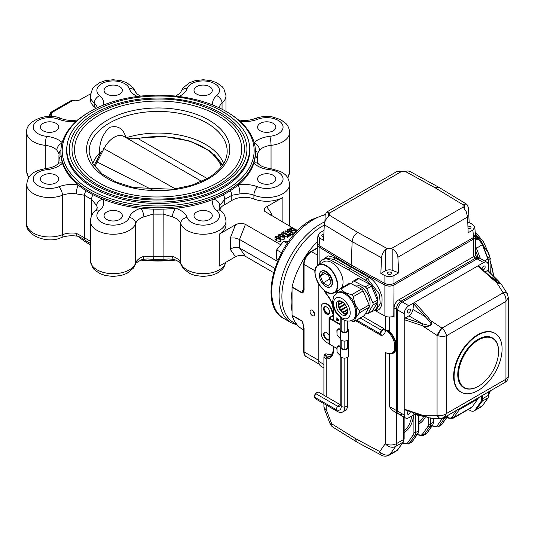 <?xml version="1.0" encoding="UTF-8"?>
<svg xmlns="http://www.w3.org/2000/svg" width="535" height="535" viewBox="0 0 535 535"><rect width="100%" height="100%" fill="white"/><g stroke="black" fill="none" stroke-linecap="round" stroke-linejoin="round"><path stroke-width="0.8" d="M292.043 291.281A57.452 33.17 120 0 0 292.043 311.169M324.277 225.095A57.452 33.17 120 0 0 285.329 275.558A57.452 33.17 120 0 0 293.789 322.732L296.858 324.504M260.277 130.807A9.142 5.276 0 0 0 270.235 131.951A9.142 5.276 0 0 0 275.879 127.076A9.142 5.276 0 0 0 266.738 121.799A9.142 5.276 0 0 0 257.596 127.076A9.142 5.276 0 0 0 260.277 130.807M260.277 182.736A9.142 5.276 0 0 0 270.235 183.879A9.142 5.276 0 0 0 275.879 179.004A9.142 5.276 0 0 0 266.738 173.728A9.142 5.276 0 0 0 257.596 179.004A9.142 5.276 0 0 0 260.277 182.736M90.308 111.407L89.385 111.942A97.276 56.162 0 0 0 60.896 151.652L60.896 153.037A97.276 56.162 0 0 0 61.017 155.872A97.276 56.162 0 0 0 62.488 163.175A97.276 56.162 0 0 0 78.097 184.929A97.276 56.162 0 0 0 86.008 190.701A97.276 56.162 0 0 0 92.936 194.7A97.276 56.162 0 0 0 102.927 199.267A97.276 56.162 0 0 0 140.611 208.275A97.276 56.162 0 0 0 153.264 209.132A97.276 56.162 0 0 0 163.075 209.132A97.276 56.162 0 0 0 175.727 208.275A97.276 56.162 0 0 0 213.405 199.267A97.276 56.162 0 0 0 223.396 194.7A97.276 56.162 0 0 0 230.331 190.701A97.276 56.162 0 0 0 238.236 184.929A97.276 56.162 0 0 0 253.844 163.175A97.276 56.162 0 0 0 255.322 155.872A97.276 56.162 0 0 0 255.442 153.037L255.442 151.652A97.276 56.162 0 0 0 230.331 113.995A97.276 56.162 0 0 0 226.954 111.942L226.031 111.407A95.972 55.406 0 0 0 90.308 111.407A95.972 55.406 0 0 0 90.308 189.764A95.972 55.406 0 0 0 226.031 189.764A95.972 55.406 0 0 0 226.031 111.407M196.679 219.45A9.142 5.276 0 0 0 206.637 220.594A9.142 5.276 0 0 0 212.281 215.719A9.142 5.276 0 0 0 203.139 210.442A9.142 5.276 0 0 0 193.998 215.719A9.142 5.276 0 0 0 196.679 219.45M106.732 219.45A9.142 5.276 0 0 0 116.697 220.594A9.142 5.276 0 0 0 122.341 215.719A9.142 5.276 0 0 0 113.199 210.442A9.142 5.276 0 0 0 104.057 215.719A9.142 5.276 0 0 0 106.732 219.45M43.134 182.736A9.142 5.276 0 0 0 53.099 183.879A9.142 5.276 0 0 0 58.743 179.004A9.142 5.276 0 0 0 49.601 173.728A9.142 5.276 0 0 0 40.459 179.004A9.142 5.276 0 0 0 43.134 182.736M43.134 130.807A9.142 5.276 0 0 0 53.099 131.951A9.142 5.276 0 0 0 58.743 127.076A9.142 5.276 0 0 0 49.601 121.799A9.142 5.276 0 0 0 40.459 127.076A9.142 5.276 0 0 0 43.134 130.807M106.732 94.086A9.142 5.276 0 0 0 116.697 95.23A9.142 5.276 0 0 0 122.341 90.355A9.142 5.276 0 0 0 113.199 85.078A9.142 5.276 0 0 0 104.057 90.355A9.142 5.276 0 0 0 106.732 94.086M66.942 146.001A91.572 52.865 0 0 0 66.601 150.589A91.572 52.865 0 0 0 93.418 187.972A91.572 52.865 0 0 0 222.921 187.972A91.572 52.865 0 0 0 249.738 150.589A91.572 52.865 0 0 0 249.397 146.001M89.385 244.248L90.308 244.776A95.972 55.406 0 0 0 90.348 244.803A97.276 56.162 0 0 1 89.385 244.248A97.276 56.162 0 0 1 89.385 244.241A97.276 56.162 0 0 1 78.043 236.376M140.558 260.063A95.972 55.406 0 0 0 175.774 260.063M280.427 241.452L276.488 240.85L274.97 239.192L274.97 237.059L275.405 236.423L279.404 237.032L280.882 238.67L280.427 239.326L280.427 241.452L280.882 240.797L280.882 238.67M288.278 234.243L287.462 235.26L283.169 232.778L281.698 232.872L283.797 231.655L283.637 232.504L287.007 234.45L288.278 234.243L288.278 236.376L287.462 237.393L282.868 234.805M293.093 231.929L292.177 232.458L286.519 231.428L289.816 233.327L290.719 233.3L289.569 233.969L289.609 233.447L285.155 230.873L291.709 231.976L287.957 229.749L287.054 229.776L288.211 229.107L288.164 229.629L292.19 231.956L293.093 231.929L293.093 234.062L292.177 234.591L290.719 234.317M290.719 233.3L290.719 235.433L289.569 236.102L289.361 233.849M289.361 235.433L288.278 234.805M287.583 234.404L285.155 233.006L285.155 230.873M296.176 232.284L293.093 233.213M223.396 194.7A6.527 3.578 62.4 0 1 224.713 199.348L219.711 205.58A6.527 5.143 25.1 0 0 213.405 199.267A23.5 13.569 0 0 0 216.648 210.429A16.324 9.423 0 0 1 209.386 224.426A16.324 9.423 0 0 1 187.11 217.491A6.527 5.236 161.6 0 0 180.696 223.536A22.851 13.194 0 0 0 205.3 234.183A22.851 13.194 0 0 0 225.991 221.049L225.991 224.78A22.851 13.194 180 0 1 219.297 234.109L235.474 224.774C238.984 223.068 242.295 222.928 245.418 224.359L280.781 244.776M269.807 169.749A6.527 1.003 -83.7 0 1 270.523 168.592C264.825 167.789 260.806 166.231 258.479 163.904A6.527 4.621 -44.8 0 0 253.844 163.175A23.5 13.569 0 0 0 269.807 169.749A16.324 9.423 0 0 1 281.818 182.609A16.324 9.423 0 0 1 257.576 186.802A6.527 2.996 111.4 0 0 253.911 195.248A16.973 9.797 0 0 0 239.941 193.897L231.782 195.262L231.782 200.518A16.973 9.797 180 0 1 253.911 198.98A22.851 13.194 180 0 0 282.895 197.395L266.718 206.731C264.43 208.175 263.775 209.727 264.745 211.372L291.515 227.201M291.943 227.449L296.196 229.903M296.624 230.15L297.661 230.752M231.782 200.518A99.236 57.292 180 0 1 224.713 204.604A16.973 9.797 180 0 0 219.638 209.466M284.546 236.55L284.092 237.206L280.146 236.604L278.628 234.945L279.069 234.31L283.068 234.918L284.546 236.55L284.546 238.684L284.092 239.339L280.882 239.112M219.297 234.109L219.297 266.096L235.474 256.753C238.984 255.055 242.295 254.914 245.418 256.345L273.519 272.569M245.418 256.345L239.553 247.999L274.783 268.343M235.474 256.753L230.324 249.43C233.4 247.11 236.477 246.635 239.553 247.999L239.553 239.473L277.391 261.321M94.287 106.826A22.851 13.194 180 0 1 90.348 99.416L90.348 95.691A22.851 13.194 0 0 0 94.287 103.094L94.287 106.826A16.973 9.797 180 0 1 95.839 108.458M60.896 151.652A97.276 56.162 0 0 0 89.385 191.363A97.276 56.162 0 0 0 195.395 203.541A97.276 56.162 0 0 0 255.442 151.652M196.679 94.086A9.142 5.276 0 0 0 206.637 95.23A9.142 5.276 0 0 0 212.281 90.355A9.142 5.276 0 0 0 203.139 85.078A9.142 5.276 0 0 0 193.998 90.355A9.142 5.276 0 0 0 196.679 94.086M255.322 155.872A6.527 5.323 5 0 1 257.275 159.731L257.255 160.172M240.115 121.391A23.5 13.569 0 0 0 257.576 119.278A16.324 9.423 0 0 1 281.818 123.471A16.324 9.423 0 0 1 269.807 136.331A6.527 1.003 83.7 0 1 271.038 145.366A16.973 9.797 0 0 0 259.508 150.108L257.275 153.96M59.064 153.96A6.527 5.323 5 0 1 59.077 153.578L58.937 156.849A99.236 57.292 0 0 1 59.064 153.96L56.83 150.108A16.973 9.797 0 0 0 45.301 145.366L45.301 168.652M90.348 243.405A97.276 56.162 0 0 1 86.008 240.803A6.527 3.952 -57.4 0 1 85.881 240.73C81.46 237.741 78.531 236.216 77.093 236.156A6.527 1.391 98.9 0 1 76.391 233.347L84.55 237.761L84.55 195.262L76.391 193.897A6.527 1.391 98.9 0 1 78.097 184.929A23.5 13.569 0 0 0 58.763 186.802A16.324 9.423 0 0 1 34.521 182.609A16.324 9.423 0 0 1 46.532 169.749A6.527 1.003 83.7 0 0 45.809 168.592C51.514 167.789 55.533 166.231 57.86 163.904C58.496 163.175 58.903 161.958 59.084 160.259L59.064 160.654M153.264 209.132L153.164 214.067L143.862 216.876A6.527 2.655 71.7 0 0 140.611 208.275A23.5 13.569 0 0 0 129.229 217.491A16.324 9.423 0 0 1 106.953 224.426A16.324 9.423 0 0 1 99.691 210.429A6.527 4.414 -130.4 0 0 95.464 210.79L97.216 208.142A16.973 9.797 0 0 0 96.628 205.58L91.625 199.348L91.625 215.625M95.464 210.79C92.655 212.683 90.95 216.107 90.348 221.049L90.348 260.498A22.851 13.194 0 0 0 111.039 273.632A22.851 13.194 0 0 0 135.643 262.979A6.527 5.236 18.4 0 1 135.422 264.323C134.552 263.808 136.967 262.117 142.664 259.254A6.527 2.655 71.7 0 0 143.862 256.325L153.164 256.559L153.264 259.234A97.276 56.162 0 0 0 163.075 259.234A97.276 56.162 0 0 0 168.679 258.98L173.674 259.254A6.527 2.655 -71.7 0 1 172.477 256.325L163.168 256.559A99.236 57.292 180 0 1 153.164 256.559L153.164 214.067A99.236 57.292 0 0 0 163.168 214.067L163.075 259.234M225.757 262.364A22.851 13.194 0 0 1 203.681 273.686A22.851 13.194 0 0 1 180.696 262.979L180.696 223.536A16.973 9.797 0 0 0 172.477 216.876L163.168 214.067L163.075 209.132M141.12 259.823A97.276 56.162 0 0 0 175.219 259.823M142.664 259.254L147.66 258.98A97.276 56.162 0 0 0 153.264 259.234M90.489 93.872L79.314 100.139L75.689 100.827L72.74 100.547L51.554 112.778L51.875 115.139L50.945 116.483M296.624 229.896L295.353 230.625L291.093 230.384L289.656 228.846L291.736 227.074L291.762 227.556L295.788 229.883L296.624 229.896L296.624 231.815M291.943 227.188L291.943 227.663M291.093 230.384L291.093 231.321M295.353 230.625L295.353 232.758M290.752 227.877L290.177 228.672L291.575 230.037L295.146 230.511L295.313 230.157L291.287 227.83L290.752 227.877L290.752 229.488M291.287 227.83L291.287 229.863M292.177 232.458L292.177 234.591M288.412 229.227L288.412 229.776M287.054 229.776L287.054 231.093M287.262 229.896L287.262 231.127M287.482 229.762L287.482 231.173M287.957 229.749L287.957 231.26M289.569 233.969L289.569 236.102M287.516 234.972L287.583 237.326M287.462 235.26L287.462 237.393M288.011 234.397L288.011 236.523M283.637 232.504L283.737 231.922L283.737 232.564M284.005 231.775L284.005 232.712M281.698 232.872L281.698 234.29M281.898 232.986L281.898 234.363M282.179 232.825L282.179 234.47M283.169 232.778L283.169 234.912M280.146 236.604L280.146 237.533M284.092 237.206L284.092 239.339M283.884 237.092L282.527 235.233L279.27 234.424L280.694 236.289L283.884 237.092L284.092 236.771M282.527 235.233L282.527 237.105M279.049 234.751L279.27 234.424L279.27 235.226M280.427 239.326L276.488 238.717L276.488 240.85M276.488 238.717L274.97 237.059M280.22 239.205L278.862 237.346L275.605 236.544L277.03 238.403L280.22 239.205L280.427 238.884M278.862 237.346L278.862 239.219M275.385 236.871L275.605 236.544L275.605 237.339M96.628 205.58A6.527 5.143 -25.1 0 1 102.927 199.267A23.5 13.569 0 0 1 99.691 210.429M57.86 163.904A6.527 4.621 44.8 0 1 62.488 163.175A23.5 13.569 0 0 1 46.532 169.749M172.477 216.876A6.527 2.655 -71.7 0 1 175.727 208.275A23.5 13.569 0 0 1 187.11 217.491M62.033 143.072A6.527 4.621 135.2 0 0 56.83 150.108M62.167 142.591A23.5 13.569 0 0 0 46.532 136.331A16.324 9.423 0 0 1 34.521 123.471A16.324 9.423 0 0 1 58.763 119.278A6.527 2.996 111.4 0 1 61.144 118.529C65.952 120.342 71.262 120.843 77.093 120.027A6.527 1.391 81.1 0 1 77.535 120.241M239.941 193.897A6.527 1.391 -98.9 0 0 238.236 184.929A23.5 13.569 0 0 1 257.576 186.802M259.508 150.108A6.527 4.621 -135.2 0 0 254.299 143.072M238.804 120.241A6.527 1.391 -81.1 0 1 239.245 120.027L238.296 119.807M51.554 112.778L50.591 112.49L49.053 116.456M50.651 112.417L71.035 100.654L72.74 100.547M270.804 215.244L271.867 214.06L271.867 215.859M245.418 224.359L239.553 239.473L234.939 237.948L230.324 238.042L235.474 224.774M126.18 137.762A66.915 38.634 180 0 1 223.603 163.61M92.736 163.61A66.915 38.634 180 0 1 99.49 153.124L99.156 156.059M125.999 137.823C123.398 128.554 117.961 125.063 109.682 127.357C102.673 133.844 99.276 142.43 99.49 153.124M74.606 149.305A83.567 48.244 180 0 1 158.166 101.061A83.567 48.244 180 0 1 241.733 149.305C241.479 162.152 233.407 173.32 217.531 182.823C200.25 192.48 179.539 197.194 155.384 196.974C111.481 196.806 73.355 173.728 74.606 149.305M219.103 184.488A86.175 49.755 180 0 1 125.19 195.275A86.175 49.755 180 0 1 71.991 149.305C72.299 136.525 79.501 125.397 93.605 115.934C111.902 104.379 134.546 98.748 161.523 99.042C206.122 99.463 245.277 122.689 244.348 149.305A86.175 49.755 180 0 1 219.103 184.488M69.383 149.305A88.79 51.26 180 0 1 158.166 98.045A88.79 51.26 180 0 1 246.956 149.305C246.682 162.974 238.102 174.858 221.222 184.956C202.865 195.215 180.863 200.224 155.21 199.99C108.578 199.802 68.065 175.299 69.383 149.305M103.195 148.228L175.453 188.922M201.735 181.385L123.665 136.311A18.932 10.934 -60 0 0 103.924 148.743L97.196 162.011A2.087 1.618 -150.1 0 0 95.524 162.694L94.053 165.623M126.668 138.043L132.947 138.812L137.548 138.244A2.087 0.535 79.1 0 1 137.896 138.511L207.232 178.563M152.595 190.039L97.196 162.011A64.253 37.096 180 0 0 95.009 166.9M221.329 166.9A64.253 37.096 180 0 0 137.896 138.511L134.8 138.913L127.236 138.264M102.232 151.639L101.403 151.385M98.213 160.039A2.087 1.391 -150.9 0 0 96.741 160.58L95.524 162.694M134.405 138.712A2.087 0.796 84.5 0 1 134.8 138.913M288.398 241.706L283.597 241.278L276.675 249.892L276.675 259.121L278.006 259.89M287.221 243.365L283.597 241.278M281.517 252.687L276.675 249.892M338.421 320.251A1.632 0.943 60 0 1 338.207 320.151A1.632 0.943 60 0 1 337.07 317.917M389.099 330.73L389.888 331.854L385.294 330.008L389.099 330.73L388.818 331.519A14.365 8.293 60 0 1 395.452 343.042L394.529 343.122A13.709 7.918 -120 0 0 385.294 330.008L385.294 316.192M389.279 354.063L388.818 353.889M396.375 412.712L396.375 443.669A7.831 4.521 60 0 1 395.632 446.437A7.831 6.179 -144.9 0 1 385.294 443.669L385.294 352.398A13.709 7.918 -120 0 0 394.529 349.95L395.452 350.03A14.365 8.293 60 0 1 392.937 353.381L387.427 353.622M389.888 331.854A14.365 8.293 60 0 1 395.913 342.774L395.452 343.042L395.452 350.03L395.913 349.763A14.365 8.293 60 0 1 393.399 353.113A14.365 8.293 60 0 1 393.165 353.24M395.913 342.774L395.913 349.763M319.321 264.343A18.277 10.553 60 0 1 322.605 259.809L325.14 258.345L333.7 259.201L350.211 268.737L348.365 269.8L365.318 280.106A18.277 10.553 60 0 1 376.988 296.229A18.277 10.553 60 0 1 374.125 310.661L376.673 309.19L380.258 303.719L379.409 294.096L367.612 278.782L350.211 268.737L351.134 267.139L368.535 277.183C374.273 280.079 378.74 286.553 381.936 296.584C382.632 305.966 380.405 310.674 375.256 310.708L384.892 315.991A6.527 3.772 0 0 0 393.064 316.372L394.001 316.6A1.304 0.756 -60 0 1 394.068 316.954L394.068 307.892A6.527 3.772 -60 0 1 398.682 299.894L473.468 256.72A6.527 3.772 -60 0 1 473.529 256.68L475.441 255.65L479.039 257.723A6.527 3.772 120 0 0 475.776 258.051L400.989 301.225A6.527 3.772 120 0 0 396.375 309.223L396.375 410.505A6.527 3.772 120 0 0 397.726 413.488L392.048 410.211L389.279 406.406L389.279 354.09M393.787 316.352L394.001 285.008L473.529 239.091L473.529 256.68M322.665 259.769L328.229 255.85L334.622 257.602L351.134 267.139L351.134 266.577L319.101 247.09L319.101 264.471M375.256 310.708L374.58 310.394M324.437 355.34L324.444 355.227A1.304 0.756 0 0 0 324.056 354.812L325.942 353.715A15.669 9.048 -120 0 0 332.449 353.548M324.364 355.594L325.153 355.38A1.304 0.856 112.3 0 0 325.942 353.715M326.203 396.582L326.203 358.958A1.304 1.003 -88.3 0 1 326.731 357.233A16.973 9.797 -120 0 0 330.075 356.437C331.76 356.959 333.893 348.853 333.211 349.201A1.304 0.756 180 0 0 333.593 349.736A18.277 10.553 60 0 1 326.203 358.958L323.909 356.965L323.909 395.258M330.904 355.835A16.973 9.797 60 0 1 325.153 355.38L326.731 357.233M324.076 290.298L326.203 293.608A1.304 0.361 138.4 0 0 326.149 293.942L326.149 293.942C330.657 299.292 333.011 304.923 333.211 310.822L333.211 320.197M336.268 293.32L334.729 292.384M322.605 259.809A18.277 10.553 60 0 1 331.406 260.525L348.365 269.8M374.125 310.661A18.277 10.553 60 0 1 371.638 311.47M317.369 243.967A6.527 3.772 0 0 0 317.302 244.495A6.527 3.772 0 0 0 319.101 247.09M475.381 235.902A6.527 3.772 180 0 1 475.441 236.423A6.527 3.772 180 0 1 473.529 239.091M324.043 230.371L319.876 232.772L317.977 235.239L319.763 238.028L319.094 245.485L351.134 264.979L351.134 266.577L384.892 285.075A6.527 3.772 0 0 0 394.001 285.008M324.083 308.354A4.44 2.561 -120 0 0 326.296 312.239A4.44 2.561 -120 0 0 329.346 313.069A4.44 2.561 -120 0 0 329.68 312.808M323.909 367.933L320.98 366.241A10.446 6.032 -60 0 1 318.82 361.459L318.82 284.272M389.279 317.028L389.279 330.797M447.173 416.952L448.256 417.534A6.527 3.772 -120 0 0 452.075 417.079A1.304 1.03 35.1 0 0 453.8 417.541A7.831 4.521 60 0 1 452.918 418.357L471.382 407.69A7.831 4.521 -120 0 0 472.265 406.874L477.802 398.996A7.831 4.521 -120 0 0 478.357 397.772M476.224 256.098L475.441 254.085M338.441 320.017A1.632 0.943 -120 0 0 337.725 318.372A1.632 0.943 -120 0 0 336.468 317.937A1.632 0.943 -120 0 0 336.468 319.823A1.632 0.943 -120 0 0 338.1 320.766A1.632 0.943 -120 0 0 338.441 320.017M482.697 400.34L481.313 401.136L475.033 410.077L476.417 409.275A7.831 4.521 60 0 1 475.535 410.091A7.831 4.521 60 0 0 476.417 409.275L482.423 405.811A0.655 0.515 35.1 0 0 482.557 405.69L481.54 406.627A7.831 4.521 -120 0 0 482.423 405.811L487.96 397.926L481.955 401.397L476.417 409.275L482.697 400.34L482.697 395.265L482.697 398.622L488.702 395.158A0.655 0.374 -0 0 0 488.89 394.89L488.89 391.687M475.441 248.855L476.417 248.293A7.831 4.521 60 0 0 475.441 246.301A7.831 4.521 60 0 1 476.417 248.293L480.377 258.499L476.417 248.293L482.483 244.595M475.441 234.985A36.561 21.106 60 0 1 476.237 235.975M475.033 410.077A7.831 4.521 60 0 1 474.15 410.893A7.831 4.521 60 0 1 470.446 410.619L468.299 409.476M481.313 396.06L481.313 401.136M475.441 250.146L478.196 257.235M467.811 223.202L469.148 222.433L468.453 207.567L466.894 204.343L464.694 204.016L463.317 204.938A5.878 3.391 -0 0 0 462.976 206.075A5.878 3.391 -0 0 0 463.236 207.072L466.232 211.673L467.583 217.009L397.886 257.248C397.532 254.038 395.84 251.383 392.817 249.297L391.172 248.675A5.878 3.391 -0 0 0 387.487 248.721L385.294 249.858C383.04 252.192 381.789 254.821 381.535 257.75L352.164 241.659L351.134 264.979L384.899 283.476L384.892 275.632L380.846 273.412L381.535 257.75M397.886 257.248L398.702 272.837L392.817 270.463A5.878 3.391 -0 0 0 385.294 270.844L380.846 273.412M384.892 275.632C387.955 276.996 390.985 276.976 393.987 275.558L393.994 283.41C390.998 284.827 387.962 284.847 384.899 283.476M398.702 272.837L393.987 275.558M390.971 274.121A2.153 1.244 180 0 1 388.624 274.388A2.153 1.244 180 0 1 387.293 273.238A2.153 1.244 180 0 1 389.447 271.994A2.153 1.244 180 0 1 391.607 273.238A2.153 1.244 180 0 1 390.971 274.121M472.866 230.017L474.772 227.161L475.441 234.631L473.535 237.486L472.866 230.017L468.158 232.738L467.583 217.009M474.772 227.161L472.987 224.767L469.148 222.433M467.924 226.278A2.153 1.244 180 0 1 471.007 227.402A2.153 1.244 180 0 1 470.372 228.278A2.153 1.244 180 0 1 468.005 228.545M405.262 171.427L407.456 170.966L409.549 171.233L438.914 187.33L435.049 187.745L405.262 171.427A5.878 3.391 -0 0 1 401.578 171.474L329.513 213.077L328.711 212.288L326.49 212.174L325.16 215.264L324.912 221.724A58.756 33.926 -60 0 0 320.666 223.938A58.756 33.926 -60 0 0 282.279 275.712A58.756 33.926 -60 0 0 291.287 322.792L297.447 325.186M326.49 212.174L396.763 171.601L399.926 171.167L401.578 171.474M329.433 215.204L357.701 232.404C354.491 234.618 352.645 237.7 352.164 241.659L324.29 224.7C324.544 221.771 325.795 219.143 328.049 216.809L329.433 215.204A5.878 3.391 -0 0 0 329.774 214.074A5.878 3.391 -0 0 0 329.513 213.077M324.29 224.7L323.601 240.362L319.763 238.028M323.762 236.637A2.153 1.244 180 0 1 321.742 235.393A2.153 1.244 180 0 1 323.876 234.149M466.894 204.343L438.914 187.33M319.094 245.485L317.308 242.696L317.977 235.239M473.468 237.527L394.068 283.369A6.527 3.772 -0 0 1 393.994 283.41L473.535 237.486A6.527 3.772 -0 0 1 473.468 237.527L473.468 239.125A6.527 3.772 -0 0 0 475.381 236.463L475.381 235.367M317.369 243.438L317.369 244.455A6.527 3.772 -0 0 0 319.154 247.043L351.134 266.577L384.966 285.041A6.527 3.772 -0 0 0 394.068 284.968L473.468 239.125M490.434 276.682L497.403 280.701L487.291 270.623L488.067 270.63L498.406 280.955M491.805 277.919A1.304 0.408 132.2 0 0 491.792 277.906L499.804 284.038L497.022 282.166L496.574 282.406L491.23 278.053L477.842 265.915L478.571 265.922L491.792 277.906A1.304 0.408 132.2 0 0 491.23 278.053M507.086 293.361A6.527 3.103 147.6 0 0 507.06 293.32L501.282 284.225L496.574 282.406L503.127 292.719A6.527 3.103 147.6 0 1 507.06 293.314L507.374 293.869A6.527 3.35 152.2 0 0 507.374 293.862A6.527 3.35 152.2 0 0 503.181 292.812A1.458 1.077 21.1 0 0 503.127 292.719M499.804 284.038L497.617 280.895M488.241 270.804L488.241 265.246A6.527 3.772 -60 0 0 486.89 262.257A6.527 3.772 -60 0 0 483.627 262.578L477.16 258.846A6.527 3.772 -60 0 1 480.423 258.525A6.527 3.772 120 0 0 477.16 258.846L402.373 302.028L408.84 305.759A6.527 3.772 -60 0 0 404.219 313.751L404.219 319.649L405.169 318.037L423.024 323.963L428.803 325.38C431.33 324.852 431.544 323.481 429.444 321.261L413.689 303.913L414.618 302.422L426.462 315.449A1.304 0.495 137.7 0 0 425.231 316.62L412.933 309.518A5.878 3.391 -60 0 1 408.874 315.864L405.169 318.037M426.462 315.449L430.561 320.518C434.48 326.016 426.388 327.694 422.389 325.668L423.024 323.963M441.903 328.062A1.458 1.077 21.1 0 0 442.004 328.129A6.527 0.909 120 0 0 437.67 335.639A7.858 4.802 -176.9 0 1 437.062 335.425A6.527 1.264 123.6 0 1 441.903 328.062L430.561 320.518A1.304 0.588 144.9 0 0 429.444 321.261M423.024 415.655L422.389 415.227L437.062 415.254A6.527 3.765 90.1 0 0 440.312 418.517L430.401 418.25L404.574 409.757L404.219 409.135L422.389 415.227C426.362 416.925 434.527 419.707 430.561 417.888M425.88 416.885L414.11 414.471L413.689 413.943L422.329 415.715M502.091 348.934A33.946 19.601 120 0 0 495.056 333.392A33.946 19.601 120 0 0 468.894 342.487A33.946 19.601 120 0 0 454.081 376.653A33.946 19.601 120 0 0 461.11 392.195A33.946 19.601 120 0 0 487.271 383.1A33.946 19.601 120 0 0 502.091 348.934M492.628 338.026L492.447 337.919A28.723 16.585 120 0 0 463.718 354.504A28.723 16.585 120 0 0 463.718 387.674L463.905 387.781A28.723 16.585 -60 0 1 463.905 354.611A28.723 16.585 -60 0 1 492.628 338.026A28.723 16.585 -60 0 1 498.58 351.174A28.723 16.585 -60 0 1 498.58 351.334M487.291 270.623L485.118 271.86M483.627 262.578L408.84 305.759M482.938 269.881A2.153 1.244 120 0 0 485.145 267.032A2.153 1.244 120 0 0 484.703 266.042A2.153 1.244 120 0 0 482.891 266.791A2.153 1.244 120 0 0 482.135 269.152M413.689 303.913L412.933 309.518M410.358 310.206A2.153 1.244 120 0 0 409.917 309.223A2.153 1.244 120 0 0 407.764 310.467A2.153 1.244 120 0 0 407.764 312.955A2.153 1.244 120 0 0 409.422 312.373A2.153 1.244 120 0 0 410.358 310.206M414.344 414.518L408.84 417.701A6.527 3.772 -60 0 1 405.577 418.022A6.527 3.772 -60 0 1 404.219 415.033L404.219 319.649L422.035 325.554L422.683 323.842L408.874 315.864M413.502 412.752L413.689 413.943M408.319 411.014A2.153 1.244 120 0 0 407.764 414.237A2.153 1.244 120 0 0 409.342 413.742A2.153 1.244 120 0 0 410.352 411.696M507.374 293.862L508.25 297.473L505.956 301.426C506.224 298.162 505.301 295.293 503.181 292.812L442.004 328.129C444.438 330.429 445.943 332.964 446.518 335.739C443.829 336.629 440.88 336.595 437.67 335.639M446.518 413.502L444.244 417.467L440.68 418.51A6.527 3.35 87.8 0 0 440.686 418.51A6.527 3.35 87.8 0 1 437.67 415.407C440.88 416.003 443.829 415.367 446.518 413.502L446.518 335.739L505.956 301.426L505.956 379.188L508.25 376.74C508.17 379.208 507.08 381.094 504.986 382.398L505.956 379.188L446.518 413.502M440.686 418.51L440.318 418.517A6.527 3.765 90.1 0 0 440.318 418.517A6.527 3.765 90.1 0 0 440.512 418.51M422.035 325.554L437.062 335.425L437.062 415.254A7.858 4.253 -2.9 0 0 437.67 415.407M404.219 313.751L397.759 310.019A6.527 3.772 -60 0 1 402.373 302.028A6.527 3.772 120 0 0 397.759 310.019L397.759 411.301A6.527 3.772 120 0 0 399.11 414.291A6.527 3.772 -60 0 1 397.759 411.301L404.219 415.033M494.828 333.265A33.946 19.601 120 0 0 494.594 333.124A33.946 19.601 120 0 0 468.433 342.219A33.946 19.601 120 0 0 453.62 376.386A33.946 19.601 120 0 0 460.648 391.928A33.946 19.601 120 0 0 460.882 392.061M486.89 262.257L479.039 257.723A6.527 3.772 120 0 0 475.776 258.051L400.989 301.225A6.527 3.772 120 0 0 396.375 309.223L396.375 410.505A6.527 3.772 120 0 0 397.726 413.488L399.11 414.291A6.527 3.772 120 0 0 402.373 413.97M394.068 307.892L397.759 310.019L397.759 411.301L389.279 406.406M473.468 256.72L477.16 258.846L402.373 302.028L398.682 299.894M498.58 351.495A28.335 16.358 120 0 0 478.544 339.926A28.335 16.358 120 0 0 458.508 374.627A28.335 16.358 120 0 0 478.544 386.196A28.335 16.358 120 0 0 498.58 351.495L498.58 351.174M478.41 386.277A28.723 16.585 -60 0 1 478.27 386.357A28.723 16.585 -60 0 1 463.905 387.781M365.632 313.283L366.442 313.697A2.608 1.505 -120 0 0 367.645 313.771A2.608 1.505 -120 0 0 367.993 313.423L372.922 305.01A2.608 1.505 -120 0 0 372.821 302.823L366.849 288.813A2.608 1.505 -120 0 0 365.198 286.9L354.29 281.296A2.608 1.505 -120 0 0 353.087 281.216A2.608 1.505 -120 0 0 352.739 281.564L351.408 283.844M367.993 313.423L372.607 310.755A2.608 1.505 60 0 1 372.266 311.102L367.645 313.771M372.821 302.823L377.442 300.162A2.608 1.505 60 0 1 377.543 302.349L372.922 305.01M365.198 286.9L369.812 284.232A2.608 1.505 60 0 1 371.464 286.145L366.849 288.813M353.087 281.216L357.701 278.554A2.608 1.505 60 0 1 358.905 278.628L354.29 281.296M345.256 314.279L345.242 314.052A8.814 5.089 -120 0 0 346.212 314.419M347.442 312.788L345.242 314.052M342.928 313.109L343.089 312.6A8.814 5.089 -120 0 0 344.781 313.818L344.801 314.139M344.781 313.818L347.536 312.226M347.469 310.073L343.089 312.6M340.681 310.842L341.123 310.42A8.814 5.089 -120 0 0 342.647 312.193L342.474 312.748M342.647 312.193L347.355 309.477M345.289 308.013A11.523 6.654 60 0 1 345.142 307.799L346.292 306.689A8.814 5.089 -120 0 0 346.54 307.057M346.627 307.244L341.123 310.42M338.976 307.886L339.585 307.779A8.814 5.089 -120 0 0 340.748 309.892L340.307 310.32M345.142 307.799L340.394 310.44M340.748 309.892L346.292 306.689M338.889 307.678L343.517 304.863L345.095 304.582L339.585 307.779M338.133 304.823L338.662 304.983A8.814 5.089 -120 0 0 339.33 307.184L338.742 307.291M339.33 307.184L344.707 304.081M343.082 302.429L338.662 304.983M338.26 302.235L338.461 302.382A8.814 5.089 -120 0 0 338.555 304.402L338.08 304.254M338.555 304.402L342.607 302.061M340.735 301.065L338.461 302.382M338.635 301.292A8.814 5.089 -120 0 0 338.515 301.88L338.401 301.8M338.515 301.88L340.186 300.917M369.812 284.232L358.905 278.628M377.442 300.162L371.464 286.145M372.607 310.755L377.543 302.349M368.789 307.899A13.709 7.918 -120 0 0 369.224 307.164L359.634 312.687L359.533 310.501C355.902 306.789 353.909 302.114 353.555 296.484L351.91 294.571C346.64 293.655 343.002 291.789 340.996 288.967L339.972 288.793L339.451 289.241L336.227 293.381M369.331 306.929A13.709 7.918 -120 0 0 366.134 291.829A13.709 7.918 -120 0 0 354.223 285.289M350.786 320.86L353.154 321.368L354.698 321.094C354.698 319.248 356.343 316.446 359.634 312.687M354.277 321.428L364.295 315.556A2.608 1.505 60 0 1 363.954 315.904L354.538 321.341M359.533 310.501L369.13 304.957A2.608 1.505 60 0 1 369.23 307.143L364.295 315.556M351.91 294.571L361.506 289.027A2.608 1.505 60 0 1 363.151 290.946L353.555 296.484M339.972 288.786L349.388 283.349A2.608 1.505 60 0 1 350.592 283.423L340.996 288.967M346.733 314.393A8.032 4.634 60 0 1 339.732 309.411A8.032 4.634 60 0 1 338.916 300.857M338.795 300.871A8.032 4.634 -120 0 0 337.886 301.198A8.032 4.634 -120 0 0 337.886 310.474A8.032 4.634 -120 0 0 345.918 315.108A8.032 4.634 -120 0 0 346.305 306.568A8.032 4.634 -120 0 0 338.795 300.871M361.506 289.027L350.592 283.423M369.13 304.957L363.151 290.946M336.836 292.986L337.759 292.451A15.669 9.048 60 0 1 353.428 301.499A15.669 9.048 60 0 1 353.428 319.596L349.897 321.074L345.837 320.86L342.092 319.168L335.365 311.838L332.456 302.328L333.646 296.377L336.836 292.986A15.669 9.048 60 0 1 352.505 302.034A15.669 9.048 60 0 1 352.505 320.124M320.358 275.993L323.053 282.935L328.436 286.044L331.125 282.212L328.436 275.278L323.053 272.168L320.358 275.993L325.019 273.305M329.881 278.996L323.053 282.935M319.375 275.425A9.008 5.203 -120 0 0 323.307 284.493A9.008 5.203 -120 0 0 330.249 286.907A9.008 5.203 -120 0 0 332.115 282.781A9.008 5.203 -120 0 0 328.182 273.719A9.008 5.203 -120 0 0 321.241 271.305A9.008 5.203 -120 0 0 319.375 275.425M341.464 287.924A15.996 9.235 -120 0 0 338.688 269.339A15.996 9.235 -120 0 0 323.749 261.789L318.392 264.878A15.996 9.235 60 0 1 330.717 269.165A15.996 9.235 60 0 1 337.699 285.262A15.996 9.235 60 0 1 334.388 292.585A15.996 9.235 60 0 1 326.296 291.736M330.469 286.767A9.008 5.203 -120 0 0 330.71 286.64A9.008 5.203 -120 0 0 332.576 282.513A9.008 5.203 -120 0 0 328.644 273.452A9.008 5.203 -120 0 0 321.702 271.038A9.008 5.203 -120 0 0 321.475 271.178M303.666 329.941L302.369 329.192A58.756 33.926 -60 0 1 292.083 315.503A1.304 0.756 -60 0 1 292.043 315.209L302.201 321.074L304.047 328.156L304.047 351.869A10.446 6.032 120 0 0 306.207 356.651C304.729 355.982 303.88 354.21 303.666 351.334A1.304 0.756 -0 0 0 304.047 351.869L318.82 360.396M304.047 328.156A1.304 0.756 -0 0 1 303.666 327.627L302.877 322.605L302.242 321.368L292.083 315.503M292.083 286.9L302.242 292.765L303.318 290.532L303.666 287.623A1.304 0.756 180 0 0 304.047 288.158C304.228 290.719 303.612 292.371 302.201 293.106L292.043 287.248A1.304 0.756 -60 0 1 292.083 286.9A58.756 33.926 -60 0 1 317.409 241.552M314.386 312.848L314.025 313.055M314.607 313.65A3.263 1.886 60 0 1 312.875 310.661M292.043 315.209L292.043 287.248M312.353 310.287A3.263 1.886 -120 0 0 310.721 310.126A3.263 1.886 -120 0 0 310.721 313.898A3.263 1.886 -120 0 0 313.985 315.784A3.263 1.886 -120 0 0 314.486 313.162A3.263 1.886 -120 0 0 312.353 310.287M337.063 335.679L336.91 330.617C337.177 329.065 338.093 328.49 339.665 328.905A3.531 2.04 180 0 1 340.213 329.219M339.665 328.905L339.852 329.573C338.381 328.811 337.431 329.286 337.01 330.984L336.91 330.617M337.063 352.739L336.91 347.67C337.177 346.118 338.093 345.55 339.665 345.964A3.531 2.04 180 0 1 340.213 346.279M336.91 351.936L337.07 352.766M339.665 345.964L339.852 346.627C338.381 345.871 337.431 346.339 337.01 348.044L337.01 352.311L339.852 355.16A2.876 1.658 180 0 1 340.327 355.929A4.18 2.414 -0 0 0 344.68 358.116A4.18 2.414 -0 0 0 348.666 355.708L348.666 330.115A4.18 2.414 -0 0 0 347.489 328.443M336.91 334.877L337.07 335.706M337.01 330.984L337.01 335.251L339.852 338.1A2.876 1.658 -0 0 1 340.327 338.869L340.327 330.342A4.18 2.414 -0 0 0 344.68 332.529A4.18 2.414 -0 0 0 348.666 330.115M339.852 346.627A2.876 1.658 180 0 1 340.327 347.402A4.18 2.414 0 0 0 344.446 349.589A4.18 2.414 0 0 0 348.639 347.442L348.639 338.916A4.18 2.414 180 0 1 344.446 341.062A4.18 2.414 180 0 1 340.327 338.869M348.639 347.442L347.991 347.402L347.991 339.959M341.19 347.89A3.524 2.033 -0 0 0 344.921 349.194A3.524 2.033 -0 0 0 347.991 347.402M333.211 314.212A2.608 1.505 60 0 1 332.028 312.052L332.489 311.785A2.608 1.505 -120 0 0 333.211 313.403M329.052 343.289A7.831 4.521 60 0 1 321.127 332.944L321.127 307.358A7.831 4.521 60 0 1 322.752 303.773A7.831 4.521 60 0 1 328.122 305.224A7.831 4.521 60 0 1 332.028 312.052M340.213 324.772L329.44 318.552A1.304 0.756 180 0 1 329.052 318.017A1.304 0.756 180 0 1 329.44 317.482L333.211 315.309M336.91 348.452L329.44 344.139A1.304 0.756 180 0 1 329.052 343.604L329.052 318.017M340.213 324.237L329.901 318.285A0.655 0.374 180 0 1 329.901 317.75L333.211 315.837M322.986 303.646A7.831 4.521 60 0 1 323.214 303.505A7.831 4.521 60 0 1 328.584 304.957A7.831 4.521 60 0 1 332.489 311.785M329.038 314.132A4.307 2.488 60 0 1 324.972 311.53A4.307 2.488 60 0 1 324.758 306.709M329.038 339.718A4.307 2.488 60 0 1 324.972 337.117A4.307 2.488 60 0 1 324.758 332.302M326.664 307.036A4.307 2.488 60 0 1 329.48 310.835A4.307 2.488 60 0 1 328.818 314.286A4.307 2.488 60 0 1 324.511 311.798A4.307 2.488 60 0 1 324.511 306.822A4.307 2.488 60 0 1 326.664 307.036M329.052 339.705A4.307 2.488 60 0 1 328.818 339.872A4.307 2.488 60 0 1 324.511 337.384A4.307 2.488 60 0 1 324.511 332.409A4.307 2.488 60 0 1 326.664 332.623A4.307 2.488 60 0 1 329.052 335.331M341.19 330.837A3.524 2.033 -0 0 0 345.115 332.121A3.524 2.033 -0 0 0 348.011 330.115A3.524 2.033 -0 0 0 347.489 329.058M339.852 329.573A2.876 1.658 180 0 1 340.327 330.342M385.307 331.071A3.136 1.812 -60 0 1 383.093 334.91A3.136 1.812 -60 0 1 380.873 333.626A3.136 1.812 -60 0 1 383.093 329.794A3.136 1.812 -60 0 1 385.307 331.071L383.976 328.657L381.308 330.195L379.977 333.626L381.308 335.525L383.093 334.91M314.406 396.729A3.136 1.812 -60 0 1 314.399 396.529A3.136 1.812 -60 0 1 316.613 392.69A3.136 1.812 -60 0 1 316.666 392.663M340.213 317.763L340.213 330.008M340.213 338.535L340.213 347.068M340.213 355.594L340.213 404.547A3.919 2.26 60 0 1 339.397 406.339A3.919 2.26 60 0 1 337.438 406.145L315.73 393.613L314.399 397.05L315.73 398.943L337.438 411.482L336.107 409.583L314.399 397.05L314.399 396.529M341.19 318.539L341.19 331.6M341.19 340.126L341.19 348.653M341.19 357.186L341.19 406.654A7.182 4.146 60 0 1 336.107 409.583L337.438 406.145L340.106 404.607L318.399 392.075L316.707 392.636L315.73 393.613M344.828 320.539L344.828 332.141M344.828 341.049L344.828 349.201M344.828 358.109L344.828 407.215A10.446 6.032 60 0 1 342.661 411.997A10.446 6.032 60 0 1 337.438 411.482M347.489 321.16L347.489 331.178M347.489 340.32L347.489 348.238M347.489 357.38L347.489 405.677A10.446 6.032 60 0 1 345.329 410.459L342.661 411.997M362.917 316.499L383.976 328.657M360.256 318.037L381.308 330.195M356.618 320.144L379.977 333.626M355.641 320.706L381.308 335.525M269.807 136.331A23.5 13.569 0 0 0 254.165 142.591M58.763 119.278A23.5 13.569 0 0 0 76.217 121.391M90.348 95.691L92.508 88.723L94.1 86.724L99.456 82.798L105.234 80.678L113.079 79.735L121.144 80.678L126.949 82.798L133.409 88.041L135.422 91.859A6.527 5.236 161.6 0 0 129.229 88.583A16.324 9.423 0 0 0 106.953 81.654A16.324 9.423 0 0 0 99.691 95.651A23.5 13.569 0 0 1 103.549 105.027M129.229 88.583A23.5 13.569 0 0 0 137.355 96.501M230.324 249.43L230.324 238.042M97.163 107.816A16.973 9.797 0 0 0 94.287 103.094A6.527 4.414 -49.6 0 1 99.691 95.651M61.144 118.529C46.471 111.708 24.831 121.766 26.75 132.406L26.75 171.855A22.851 13.194 0 0 0 28.877 177.413M26.75 132.406A22.851 13.194 0 0 0 45.301 145.366A6.527 1.003 -83.7 0 1 46.532 136.331M219.711 205.58A16.973 9.797 0 0 0 219.123 208.142L220.875 210.79A6.527 4.414 -49.6 0 0 216.648 210.429M230.331 190.701A6.527 3.952 57.4 0 1 231.782 195.262A99.236 57.292 0 0 1 224.713 199.348L224.713 204.604M289.288 225.917A22.851 13.194 0 0 0 289.589 223.777L289.589 184.334A22.851 13.194 0 0 1 277.438 195.991A22.851 13.194 0 0 1 253.911 195.248L253.911 198.98M282.895 197.395L282.895 222.226M219.176 107.816A16.973 9.797 0 0 1 222.045 103.094A6.527 4.414 -130.4 0 0 216.648 95.651A23.5 13.569 0 0 0 212.79 105.027M216.648 95.651A16.324 9.423 0 0 0 209.386 81.654A16.324 9.423 0 0 0 187.11 88.583A23.5 13.569 0 0 1 178.984 96.501M257.402 161.443L257.402 156.849A99.236 57.292 0 0 1 257.275 159.731L257.275 160.654M287.455 177.413A22.851 13.194 0 0 0 289.589 171.855L289.589 132.406A22.851 13.194 0 0 1 271.038 145.366L271.038 168.652M175.774 96.119L180.255 92.99L182.923 88.041L189.39 82.798L195.188 80.678L203.26 79.735L211.104 80.678L216.882 82.798L222.239 86.724L223.831 88.723L225.991 95.691A22.851 13.194 0 0 1 222.045 103.094L222.045 109.234M58.937 161.443L58.937 156.849A99.236 57.292 0 0 0 59.064 159.731A6.527 5.323 -5 0 1 61.017 155.872M45.809 168.592C32.602 170.959 27.96 175.306 26.75 184.334L26.75 223.777A22.851 13.194 0 0 0 38.901 235.433A22.851 13.194 0 0 0 62.428 234.698L62.428 195.248A6.527 2.996 -111.4 0 0 58.763 186.802M26.75 184.334A22.851 13.194 0 0 0 38.901 195.991A22.851 13.194 0 0 0 62.428 195.248A16.973 9.797 0 0 1 76.391 193.897M76.391 233.347A16.973 9.797 0 0 0 62.428 234.698A6.527 2.996 -111.4 0 1 61.144 237.654C46.471 244.475 24.831 234.424 26.75 223.777M90.348 241.165A99.236 57.292 180 0 1 84.55 237.761A6.527 3.952 -57.4 0 0 85.881 240.73L90.803 243.659M86.008 190.701A6.527 3.952 -57.4 0 0 84.55 195.262A99.236 57.292 0 0 0 91.625 199.348A6.527 3.578 117.6 0 1 92.936 194.7M90.348 221.049A22.851 13.194 0 0 0 111.039 234.183A22.851 13.194 0 0 0 135.643 223.536L135.643 262.979A16.973 9.797 0 0 1 143.862 256.325M143.862 216.876A16.973 9.797 0 0 0 135.643 223.536A6.527 5.236 18.4 0 0 129.229 217.491M173.674 259.254C178.048 260.953 180.462 262.645 180.91 264.323A6.527 5.236 161.6 0 1 180.696 262.979A16.973 9.797 0 0 0 172.477 256.325M266.718 206.731L271.867 214.06M325.193 214.809A58.756 33.926 120 0 0 313.276 219.671A58.756 33.926 120 0 0 274.896 271.446A58.756 33.926 120 0 0 283.898 318.532L291.287 322.792M59.084 153.492L59.077 153.578A6.527 5.323 5 0 1 60.923 150.281M255.416 150.281A6.527 5.323 -5 0 1 257.261 153.578L257.255 153.492M180.91 91.859A6.527 5.236 18.4 0 1 187.11 88.583M257.576 119.278A6.527 2.996 -111.4 0 0 255.195 118.529C250.387 120.342 245.07 120.843 239.245 120.027M51.24 112.517L49.715 116.456M124.996 116.329A69.002 39.837 180 0 1 195.061 117.6A69.002 39.837 180 0 1 227.054 153.612C226.024 162.941 219.504 171.213 207.493 178.409L191.624 185.257L172.932 189.263L133.503 187.578L116.082 182.047L102.218 173.975L93.077 164.171L89.285 153.612A69.002 39.837 180 0 1 124.996 116.329M208.804 178.543A71.603 41.342 180 0 1 89.004 160.005A71.603 41.342 180 0 1 176.704 109.374A71.603 41.342 180 0 1 208.804 178.543M222.801 186.621A91.398 52.771 180 0 1 123.19 198.057A91.398 52.771 180 0 1 66.768 149.305C67.089 135.77 74.726 123.986 89.673 113.948C109.087 101.69 133.101 95.712 161.73 96.026C209.045 96.474 250.567 121.117 249.571 149.305A91.398 52.771 180 0 1 222.801 186.621M394.529 349.95L394.529 343.122M394.068 316.954L393.064 316.372M331.406 260.525L333.7 259.201A1.304 0.796 120 0 0 334.622 257.602M365.318 280.106L367.612 278.782A1.304 0.716 120 0 0 368.535 277.183M324.056 356.049L324.056 354.812M326.203 291.776L326.203 293.608A18.277 10.553 60 0 1 333.593 311.357A1.304 0.756 180 0 1 333.211 310.822M333.593 311.357L333.593 320.418M333.593 346.54L333.593 349.736M357.367 442.325A7.831 4.347 -58.1 0 1 357.153 442.204A7.831 7.831 0 0 0 357.601 442.465A7.831 4.695 -61.9 0 1 355.748 438.753L379.756 451.547L385.294 443.669A7.831 4.521 180 0 0 396.375 443.669L403.758 439.402A1.304 0.756 -0 0 0 404.146 438.867L404.146 417.193M333.151 427.284L357.153 442.204A7.831 4.347 -58.1 0 1 355.748 438.753L331.747 423.827A7.831 1.658 -21.2 0 1 329.981 423.466A7.831 7.831 0 0 0 333.151 427.284A7.831 4.347 -58.1 0 1 331.747 423.827L326.203 409.549A7.831 4.521 -0 0 1 323.909 406.353A7.831 7.831 0 0 0 324.444 409.188A7.831 1.658 -21.2 0 0 326.203 409.549L326.203 404.988M381.609 455.265A7.831 4.695 -61.9 0 1 379.756 451.547A7.831 6.179 -144.9 0 0 390.095 454.315A7.831 4.521 60 0 1 389.212 455.138A7.831 7.831 0 0 1 381.609 455.265L357.601 442.465M397.746 449.808L396.595 450.871A7.831 4.521 -120 0 0 397.478 450.055L403.015 442.171L395.632 446.437L390.095 454.315L397.478 450.055A1.304 1.03 35.1 0 0 397.746 449.808L403.29 441.93L404.146 438.867M445.12 416.959A7.831 4.521 60 0 1 444.565 418.183L439.028 426.067L441.796 424.469A1.304 1.03 35.1 0 0 442.064 424.222L440.914 425.285A7.831 4.521 -120 0 0 441.796 424.469L447.334 416.584A1.304 1.03 35.1 0 0 447.601 416.344L448.169 415.2M443.127 418.002A1.304 1.03 -144.9 0 0 444.565 418.183L447.334 416.584A7.831 4.521 -120 0 0 447.889 415.361M457.987 409.529A1.304 1.03 35.1 0 0 459.338 409.656L453.8 417.541L472.265 406.874M459.893 408.432A7.831 4.521 60 0 1 459.338 409.656L477.802 398.996M452.075 417.079L456.964 410.124M448.256 417.534A1.304 0.782 118.1 0 0 448.564 418.149L452.918 418.357M430.535 418.283L430.535 423.947A7.831 4.521 60 0 1 429.792 426.716L424.255 434.594L427.024 432.996A7.831 4.521 -120 0 1 426.141 433.811L427.291 432.755A1.304 1.03 -144.9 0 1 427.024 432.996L432.561 425.118A7.831 4.521 -120 0 0 433.303 422.342L433.303 418.504M427.291 432.755L432.828 424.87A1.304 1.03 -144.9 0 1 432.561 425.118L429.792 426.716A1.304 1.03 -144.9 0 1 428.067 426.255A6.527 3.772 -120 0 0 428.689 423.947L428.689 417.741M432.4 425.486L433.484 426.061A6.527 3.772 -120 0 0 437.302 425.606L442.498 418.216M432.166 425.813L433.791 426.683A1.304 0.782 -61.9 0 1 433.484 426.061M432.828 424.87L433.684 421.814A1.304 0.756 180 0 1 433.303 422.342L430.535 423.947A1.304 0.756 180 0 1 428.689 423.947M433.791 426.683L438.145 426.883A7.831 4.521 60 0 0 439.028 426.067A1.304 1.03 -144.9 0 1 437.302 425.606M402.855 442.539L403.938 443.12A6.527 3.772 -120 0 0 407.757 442.666A1.304 1.03 35.1 0 0 409.482 443.127L412.251 441.522A7.831 4.521 -120 0 1 411.368 442.345L412.518 441.281A1.304 1.03 -144.9 0 1 412.251 441.522L417.788 433.644A7.831 4.521 -120 0 0 418.531 430.876L418.531 415.381M412.518 441.281L418.056 433.397A1.304 1.03 -144.9 0 1 417.788 433.644L415.02 435.243L409.482 443.127A7.831 4.521 60 0 1 408.6 443.943L404.246 443.736L402.621 442.873M417.628 434.012L418.711 434.587A6.527 3.772 -120 0 0 422.53 434.132L428.067 426.255M417.394 434.346L419.019 435.209A1.304 0.782 -61.9 0 1 418.711 434.587M418.056 433.397L418.912 430.341A1.304 0.756 180 0 1 418.531 430.876L415.762 432.474A7.831 4.521 60 0 1 415.02 435.243A1.304 1.03 35.1 0 1 413.301 434.781A6.527 3.772 -120 0 0 413.916 432.474A1.304 0.756 -0 0 0 415.762 432.474L415.762 414.812M419.019 435.209L423.372 435.41A7.831 4.521 60 0 0 424.255 434.594A1.304 1.03 -144.9 0 1 422.53 434.132M425.486 416.805A48.31 27.894 60 0 1 418.912 423.954M418.912 422.276A47.006 27.138 -120 0 0 423.707 416.437M403.29 441.93A1.304 1.03 35.1 0 1 403.015 442.171A7.831 4.521 -120 0 0 403.758 439.402L403.758 416.972M413.689 414.899A48.31 27.894 60 0 1 404.146 432.481M404.146 430.802A47.006 27.138 -120 0 0 411.689 416.049M413.916 432.474L413.916 414.765M407.757 442.666L413.301 434.781M403.938 443.12A1.304 0.782 118.1 0 0 404.246 443.736M384.892 285.075L384.892 315.991M318.82 361.459L323.909 364.402M478.263 239.018A45.702 26.382 -120 0 0 477.902 238.57M488.89 393.72L489.712 392.55A3.919 2.26 -120 0 0 490.087 391.165L490.087 390.998M488.89 391.854L490.087 391.165A0.655 0.374 -0 0 0 490.281 390.898L489.853 392.422A0.655 0.515 35.1 0 0 489.926 392.142M488.89 393.024L489.712 392.55A0.655 0.515 35.1 0 0 489.853 392.422L488.89 393.787M490.087 258.204A0.655 0.374 180 0 1 490.087 258.733A3.919 2.26 -120 0 0 489.712 256.92L487.138 250.286A2.608 1.505 -120 0 0 484.382 248.1A5.878 3.391 60 0 1 484.014 248.193M490.087 272.643L490.087 258.733L488.442 259.682M489.779 256.693L487.82 258.01M487.204 250.052L485.245 251.376M484.663 248.046A0.655 0.528 70.6 0 0 484.382 248.1L484.048 248.293M476.404 236.296A0.655 0.361 121.9 0 0 475.956 236.042L475.381 235.681M477.681 238.657A2.608 1.505 -120 0 0 475.956 236.042L475.441 236.336M493.544 276.093A45.702 26.382 -120 0 0 490.281 261.789M488.702 271.265L488.702 262.732A7.831 4.521 -120 0 0 487.96 259.107L482.423 244.829A7.831 4.521 -120 0 0 477.835 238.984L475.441 237.5M475.441 240.369L477.835 238.984A0.655 0.361 -58.1 0 1 478.163 238.958L475.441 237.266M484.697 260.993L488.02 258.873M487.813 263.247L488.702 262.732A0.655 0.374 -0 0 0 488.89 262.464L488.167 258.907L482.63 244.629L478.163 238.958M482.623 405.523A0.655 0.515 35.1 0 1 482.557 405.69L488.094 397.806A0.655 0.515 35.1 0 1 487.96 397.926A7.831 4.521 -120 0 0 488.702 395.158L488.702 391.801M488.89 394.89L488.094 397.806A0.655 0.515 35.1 0 0 488.167 397.585M392.817 270.463L392.817 249.297M385.294 270.844L385.294 249.858M464.694 209.004L464.694 204.016M328.711 216.133L328.711 212.288M463.317 204.938L435.049 187.745M391.172 248.675L463.236 207.072M357.701 232.404L387.487 248.721M394.068 283.369L394.068 284.968M384.966 283.517L384.966 285.041M319.154 245.525L319.154 247.043M422.683 415.528L422.035 415.106L422.683 415.528M484.65 248.013A25.459 14.699 -120 0 0 475.381 233.982M346.446 318.813A11.75 6.788 -120 0 0 345.65 301.76A11.75 6.788 -120 0 0 333.606 303.893A11.75 6.788 -120 0 0 346.446 318.813M337.331 285.262A15.736 9.082 -120 0 0 320.639 264.504A15.736 9.082 -120 0 0 320.639 286.753A15.736 9.082 -120 0 0 337.331 285.262M315.082 272.308A15.996 9.235 60 0 1 315.082 272.201A15.996 9.235 60 0 1 318.392 264.878C307.471 270.115 324.391 299.426 334.388 292.585L338.742 290.07M302.201 321.074A1.304 0.756 120 0 0 302.242 321.368A58.756 33.926 -60 0 0 303.305 324.217M302.201 293.106A1.304 0.756 120 0 1 302.242 292.765A58.756 33.926 -60 0 1 303.666 287.476M317.302 247.819L310.781 251.59A1.304 0.756 60 0 1 311.43 251.651A10.446 6.032 120 0 0 304.047 264.444A1.304 0.756 180 0 1 303.666 263.915L303.666 287.623M315.082 270.817L304.047 264.444L304.047 288.158M317.302 248.26L311.43 251.651L317.302 255.041M337.01 348.044L336.91 347.67M329.44 344.139L329.44 318.552M329.901 318.285L329.901 317.75M340.327 355.929L340.327 347.402M347.489 405.677L344.828 407.215L341.19 406.654L340.213 404.547M225.991 95.691L225.991 111.387M289.656 230.98L289.656 228.846M278.628 237.079L278.628 234.945M135.422 264.323L133.409 268.142L126.949 273.385L121.144 275.505L113.079 276.448L105.234 275.505L99.456 273.392L94.1 269.466L92.508 267.46L90.348 260.498M77.093 236.156C71.262 235.346 65.952 235.841 61.144 237.654M180.91 264.323L182.923 268.142L189.39 273.385L195.188 275.505L203.26 276.448L211.104 275.505L216.882 273.392L222.239 269.466L223.831 267.46L225.85 262.31M28.462 178.095L26.75 171.855M289.388 225.971L289.589 223.777M287.877 178.095L289.589 171.855M225.991 221.049C225.416 216.153 223.71 212.729 220.875 210.79M77.093 120.027L78.043 119.807M289.589 184.334C288.305 175.159 284.379 174.015 280.527 171.461L270.523 168.592M135.422 91.859L137.254 94.14L140.558 96.119M258.479 163.904C257.837 163.175 257.435 161.958 257.255 160.259M257.402 156.849L257.261 153.578M289.589 132.406C289.188 126.454 286.238 123.893 285.797 123.398L280.527 119.539L272.322 116.911C266.303 115.961 260.592 116.503 255.195 118.529M283.898 318.532C256.178 304.769 276.782 238.022 311.972 219.544L325.253 214.361M90.308 244.776L89.385 244.241M66.768 149.305L66.768 153.812M249.571 149.305L249.571 153.812M222.787 164.894L214.468 154.755M101.128 151.947L96.741 160.58M137.548 138.244L164.178 136.478L189.825 141.033L210.302 151.231L222.286 165.623M393.399 353.113L392.937 353.381M324.444 355.227L323.909 356.965M333.211 346.319L333.211 349.201M326.149 293.942L324.036 290.264M323.909 403.664L323.909 406.353M324.444 409.188L329.981 423.466M442.064 424.222L447.601 416.344M448.564 418.149L446.939 417.287M433.684 421.814L433.684 418.504M418.912 430.341L418.912 415.454M317.302 244.495L317.302 265.701M475.441 236.423L475.441 255.65M440.914 425.285L438.145 426.883M426.141 433.811L423.372 435.41M411.368 442.345L408.6 443.943M396.595 450.871L389.212 455.138M479.066 239.606L477.762 237.981M475.809 235.714L475.401 235.26M490.281 272.837L489.926 256.72L487.352 250.086L484.001 248.16M475.381 235.447L476.284 236.009L477.889 239.339M483.58 247.07L484.208 248.133M490.281 261L493.785 276.327M488.89 271.452L488.89 262.464M474.15 410.893L481.54 406.627M501.282 284.219L498.312 280.842M508.25 297.473L508.25 376.74M504.986 382.398L444.244 417.467M405.577 418.022L399.11 414.291M495.056 333.392L494.594 333.124M461.11 392.195L460.648 391.928M475.187 231.836L483.413 241.76L486.723 249.002M330.249 286.907L330.71 286.64M321.241 271.305L321.702 271.038M303.666 327.627L303.666 351.334M303.666 263.915C304.061 258.666 306.428 254.553 310.781 251.59M306.207 356.651L319.295 364.208M322.752 303.773L323.214 303.505"/></g></svg>
